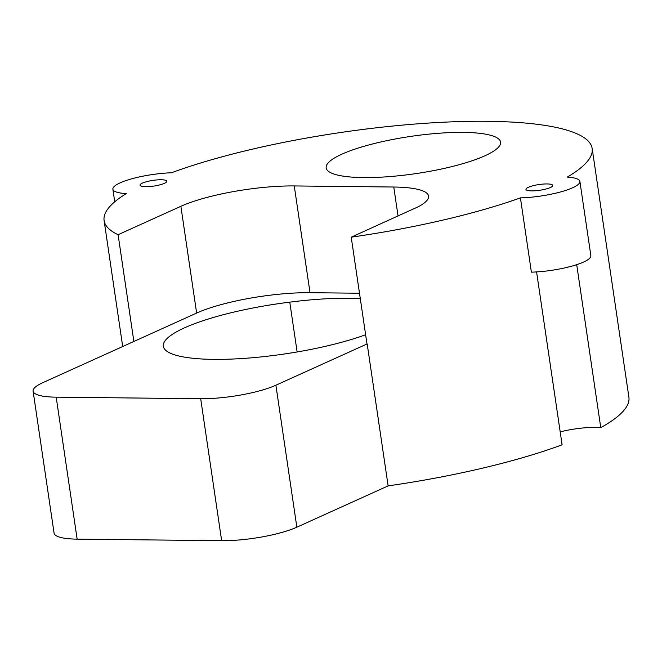 <?xml version="1.0" encoding="UTF-8"?>
<svg xmlns="http://www.w3.org/2000/svg" width="662" height="662" viewBox="0 0 662 662"><rect width="100%" height="100%" fill="white"/><g stroke="black" fill="none" stroke-linecap="round" stroke-linejoin="round"><path stroke-width="0.99" d="M180.875 206.304L196.639 313.06A82.278 17.526 171.6 0 1 310.023 292.695L294.259 185.939A82.278 17.526 171.6 0 0 180.875 206.304L118.101 234.712A246.686 52.555 171.6 0 1 104.1 220.562A246.686 52.555 171.6 0 1 126.276 193.594A40.986 8.73 -8.4 0 1 112.871 189.208A40.986 8.73 -8.4 0 1 171.4 172.782A246.686 52.555 171.6 0 1 201.918 162.595A246.686 52.555 171.6 0 1 316.014 136.413A246.686 52.555 -8.4 0 1 586.218 139.227A246.686 52.555 -8.4 0 1 592.167 148.487A246.686 52.555 -8.4 0 1 588.013 160.634A246.686 52.555 171.6 0 1 567.26 177.077A40.986 8.73 -8.4 0 1 579.895 181.421A40.986 8.73 -8.4 0 1 520.423 197.88A246.686 52.555 171.6 0 1 351.216 237.178L418.144 206.801A82.278 17.526 171.6 0 0 428.579 196.084A82.278 17.526 171.6 0 0 393.774 187.023L294.259 185.939M196.639 313.06L42.79 382.686A54.574 11.626 -8.4 0 0 33.1 391.143A54.574 11.626 -8.4 0 0 56.187 397.159L77.148 539.133L221.646 540.697A54.574 11.626 -8.4 0 0 296.849 527.192L388.131 485.883A246.686 52.555 -8.4 0 0 562.104 444.814L536.576 271.925M351.216 237.178L366.98 343.934A246.686 52.555 171.6 0 0 367.17 343.909L275.888 385.218A54.574 11.626 -8.4 0 1 200.685 398.723L56.187 397.159M359.491 293.233L310.023 292.695M360.293 298.661A114.907 24.477 -8.4 0 0 348.659 298.272A114.907 24.477 -8.4 0 0 289.774 302.153A118.846 25.322 -8.4 0 0 163.349 346.267A118.846 25.322 -8.4 0 0 213.627 359.367A118.846 25.322 -8.4 0 0 365.623 334.732M145.748 186.684A13.53 2.88 171.6 0 1 140.03 185.195A13.53 2.88 171.6 0 1 152.996 180.37A13.53 2.88 171.6 0 1 166.799 181.239A13.53 2.88 171.6 0 1 159.799 184.88A13.53 2.88 171.6 0 1 145.748 186.684M363.463 177.59A88.154 18.776 -8.4 0 0 454.951 165.823A88.154 18.776 -8.4 0 0 500.588 142.115A88.154 18.776 -8.4 0 0 410.639 136.413A88.154 18.776 -8.4 0 0 326.167 167.875A88.154 18.776 -8.4 0 0 363.463 177.59M531.685 190.879A13.53 2.88 171.6 0 1 525.967 189.39A13.53 2.88 171.6 0 1 538.926 184.557A13.53 2.88 171.6 0 1 552.737 185.434A13.53 2.88 171.6 0 1 545.736 189.075A13.53 2.88 171.6 0 1 531.685 190.879M520.423 197.88L531.396 272.156A40.986 8.73 171.6 0 0 590.868 255.706L579.895 181.421M367.17 343.909L388.131 485.883M33.1 391.143L54.069 533.117A54.574 11.626 -8.4 0 0 77.148 539.133M297.13 351.961L289.774 302.153M133.865 341.468L118.101 234.712M576.71 264.676L600.773 427.635A246.686 52.555 -8.4 0 0 624.746 409.364A246.686 52.555 -8.4 0 0 628.9 397.217L592.167 148.487M560.193 431.889A34.176 7.282 171.6 0 1 600.773 427.635M398.052 215.986L393.774 187.023M275.888 385.218L296.849 527.192M200.685 398.723L221.646 540.697M104.1 220.562L122.702 346.524M114.733 201.811L112.871 189.208"/></g></svg>
